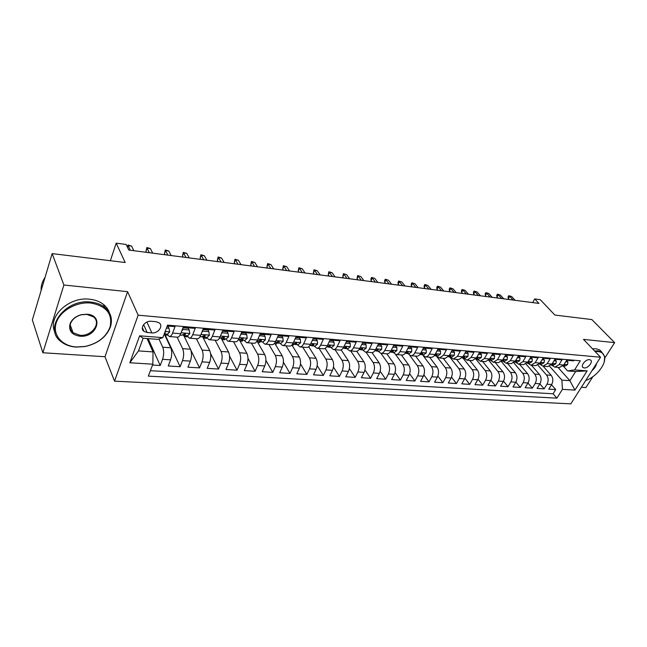 <?xml version="1.0" encoding="UTF-8"?>
<svg xmlns="http://www.w3.org/2000/svg" width="647" height="647" viewBox="0 0 647 647"><rect width="100%" height="100%" fill="white"/><g stroke="black" fill="none" stroke-linecap="round" stroke-linejoin="round"><path stroke-width="0.97" d="M589.466 359.659C585.64 359.093 580.165 366.056 583.182 367.625L584.225 367.949C588.042 368.483 593.493 361.56 590.485 359.975L589.466 359.659M581.386 387.286L585.899 387.577L592.862 376.7M114.527 381.164L570.824 403.857L600.545 357.217L138.151 315.178L114.527 381.164L104.992 356.732L127.588 291.668L63.899 285.003L42.872 352.752L104.992 356.732M42.872 352.752L32.35 319.942L52.156 253.6L125.178 262.52L116.201 243.143L110.362 260.717M604.799 358.042L614.65 342.643L591.851 319.569L554.867 315.049L540.277 299.666L534.721 298.93L532.602 302.586M63.899 285.003L52.156 253.6M573.986 360.242L573.606 360.856L566.667 360.258L563.723 365.013L559.057 364.633L554.851 367.14L551.697 365.175M559.057 364.633L561.992 359.861L554.924 359.247L551.988 364.059L547.225 363.663L543.027 366.202L539.897 364.221M547.225 363.663L550.16 358.842L542.946 358.22L540.019 363.08L535.158 362.684L530.977 365.24L527.863 363.25M535.158 362.684L538.086 357.807L530.734 357.176L527.806 362.077L522.857 361.673L518.692 364.269L515.586 362.263M522.857 361.673L525.776 356.748L518.271 356.109L515.352 361.066L510.305 360.654L506.148 363.274L503.075 361.252M510.305 360.654L513.217 355.672L505.558 355.017L502.646 360.023L497.494 359.603L493.362 362.255L490.305 360.217M497.494 359.603L500.398 354.572L492.585 353.901L489.682 358.964L484.417 358.535L480.309 361.22L477.268 359.166M484.417 358.535L487.32 353.448L479.338 352.761L476.451 357.888L471.073 357.443L466.988 360.169L463.972 358.09M471.073 357.443L473.968 352.3L465.816 351.604L462.937 356.78L457.453 356.335L453.385 359.085L450.393 356.998M457.453 356.335L460.332 351.135L452.01 350.415L449.139 355.656L443.543 355.195L439.499 357.985L436.531 355.874M443.543 355.195L446.406 349.938L437.906 349.21L435.051 354.507L429.325 354.038C428.225 355.987 426.883 356.926 425.314 356.861L422.378 354.734M429.325 354.038L432.18 348.717L423.494 347.973L420.655 353.327L414.808 352.85C413.708 354.823 412.382 355.777 410.829 355.713L407.917 353.569M414.808 352.85L417.647 347.471L408.775 346.703L405.944 352.13L399.967 351.636C398.875 353.634 397.565 354.605 396.021 354.54L393.141 352.372M399.967 351.636L402.79 346.194L393.724 345.417L390.909 350.9L384.803 350.399C383.72 352.421 382.417 353.399 380.889 353.335L378.05 351.159M384.803 350.399L387.61 344.891L378.333 344.091L375.543 349.647L369.3 349.137C368.224 351.175 366.93 352.17 365.418 352.105L362.611 349.914M369.3 349.137L372.082 343.557L362.603 342.74L359.829 348.361L353.44 347.835C352.372 349.906 351.095 350.909 349.598 350.852L346.832 348.636M353.44 347.835L356.206 342.198L346.501 341.365L343.751 347.051L337.216 346.517C336.157 348.612 334.895 349.631 333.423 349.574L330.698 347.334M337.216 346.517L339.966 340.799L330.035 339.95L327.309 345.7L320.621 345.158C319.569 347.277 318.324 348.312 316.868 348.256L314.191 345.999M320.621 345.158L323.338 339.376L313.18 338.502L310.479 344.333L303.637 343.767C302.594 345.919 301.356 346.962 299.933 346.913L297.296 344.641M303.637 343.767L306.33 337.912L295.93 337.022L293.253 342.926L286.249 342.352C285.214 344.527 284.001 345.587 282.593 345.538L280.014 343.242M286.249 342.352L288.91 336.416L278.259 335.502L275.614 341.479L268.44 340.896C267.421 343.096 266.224 344.18 264.841 344.131L262.31 341.81M268.44 340.896L271.077 334.887L260.167 333.949L257.546 340.007L250.195 339.408C249.192 341.64 248.011 342.732 246.661 342.692L244.186 340.346M250.195 339.408L252.799 333.318L241.622 332.364L239.042 338.494L231.513 337.88C230.518 340.144 229.362 341.252 228.035 341.212L225.617 338.85M231.513 337.88L234.077 331.709L222.625 330.73L220.069 336.95L212.353 336.319C211.375 338.607 210.243 339.732 208.949 339.699L206.595 337.313M212.353 336.319L214.885 330.067L203.142 329.056L200.627 335.356L192.717 334.709C191.755 337.03 190.647 338.179 189.385 338.146L187.096 335.736M192.717 334.709L195.208 328.377L183.158 327.342L180.691 333.731C179.745 336.068 178.645 337.224 177.407 337.192L169.32 336.553L167.104 334.127M152.522 365.029L160.205 365.498L148.147 338.632M164.249 333.925L170.759 347.787C172.094 351.378 172.045 355.397 170.606 359.829L168.228 365.984L180.125 366.712L165.211 335.025M183.716 335.453L190.485 349.218C191.868 352.769 191.827 356.732 190.372 361.115L187.953 367.189L199.559 367.892L190.938 350.359M202.6 336.731L209.725 350.609C211.157 354.119 211.132 358.042 209.652 362.36L207.202 368.353L218.524 369.049L210.623 353.642M221.185 338.252L228.504 351.968C229.984 355.446 229.968 359.311 228.472 363.582L225.981 369.502L237.037 370.173L229.572 356.173M239.439 339.942L246.839 353.294C248.359 356.732 248.359 360.557 246.839 364.779L244.315 370.618L255.104 371.273L247.987 358.381M257.166 341.398L264.736 354.588C266.297 357.993 266.305 361.77 264.777 365.935L262.221 371.71L272.759 372.348L265.925 360.395M274.676 343.128L282.221 355.858C283.815 359.222 283.839 362.959 282.294 367.075L279.706 372.769L290.01 373.4L283.426 362.239M291.91 345.005L299.31 357.095C300.936 360.419 300.968 364.115 299.407 368.183L296.795 373.812L306.864 374.427L300.499 363.97M308.724 346.752L316.003 358.301C317.661 361.592 317.709 365.248 316.132 369.267L313.496 374.831L323.33 375.43L317.176 365.587M325.126 348.377L332.323 359.481C334.014 362.741 334.07 366.356 332.485 370.327L329.816 375.826L339.44 376.408L333.464 367.124M341.131 349.898L348.28 360.638C350.003 363.865 350.067 367.439 348.466 371.362L345.781 376.797L355.195 377.371L349.388 368.572M356.748 351.305L363.881 361.762C365.636 364.965 365.709 368.499 364.099 372.373L361.398 377.743L370.602 378.309L364.948 369.955M371.985 352.607L379.15 362.87C380.929 366.032 381.01 369.534 379.393 373.368L376.667 378.673L385.677 379.223L380.169 371.281M386.841 353.812L394.088 363.954C395.891 367.084 395.98 370.545 394.355 374.338L391.613 379.587L400.428 380.121L395.066 372.551M401.375 354.96L408.71 365.013C410.538 368.111 410.635 371.54 409.001 375.284L406.243 380.476L414.873 381.002L409.632 373.764M415.609 356.093L423.025 366.048C424.877 369.122 424.974 372.51 423.332 376.214L420.566 381.35L429.018 381.859L423.898 374.937M429.543 357.193L437.04 367.059C438.909 370.108 439.022 373.456 437.372 377.128L434.59 382.199L442.863 382.709L437.857 376.069M443.195 358.276L450.765 368.054C452.657 371.071 452.771 374.395 451.121 378.018L448.322 383.04L456.426 383.534L451.533 377.161M456.572 359.344L464.214 369.025C466.123 372.017 466.244 375.3 464.586 378.891L461.78 383.857L469.722 384.342L464.926 378.212M469.682 360.379L477.389 369.979C479.314 372.939 479.443 376.198 477.777 379.749L474.963 384.658L482.743 385.135L478.044 379.231M482.525 361.398L490.305 370.917C492.238 373.845 492.375 377.072 490.709 380.582L487.878 385.45L495.513 385.911L490.903 380.218M495.125 362.401L502.954 371.831C504.911 374.734 505.056 377.929 503.382 381.406L500.543 386.219L508.024 386.671L503.503 381.18M507.483 363.379L515.368 372.729C517.333 375.608 517.479 378.77 515.805 382.215L512.966 386.979L520.293 387.424L515.861 382.11M519.598 364.342L527.531 373.61C529.513 376.465 529.667 379.595 527.984 383L525.138 387.715L532.327 388.151L527.976 383.016M531.486 365.28L539.469 374.476C541.458 377.306 541.612 380.404 539.93 383.776L537.083 388.443L544.135 388.871L539.857 383.897M116.201 243.143L126.149 244.461L128.793 250.041L538.943 303.411L534.721 298.93M147.192 332.534L151.859 332.906C158.127 333.682 163.731 325.91 159.105 322.813L156 321.696L151.317 321.284C145.009 320.459 139.356 328.28 143.982 331.385L147.192 332.534L143.61 324.592M567.637 370.933L574.601 369.898L580.302 360.783L167.557 325.134L162.85 337.637L157.731 339.368L143.133 338.244L138.498 350.9L153.04 351.903L152.838 364.188L148.333 376.133L556.889 398.148L562.413 389.34L561.911 380.129L569.902 380.679L575.628 371.548L567.637 370.933L563.278 366.113M574.601 369.898L587.128 370.877L574.924 390.109L562.413 389.34M152.838 364.188L129.829 362.773L139.615 335.817L162.85 337.637M537.916 365.167L546.513 374.985C548.519 377.799 548.672 380.881 546.99 384.237L544.135 388.871M543.14 366.21L551.171 375.317L546.513 374.985M525.995 364.026L534.721 374.128C536.711 376.966 536.864 380.08 535.182 383.469L532.327 388.151M513.823 362.838L522.695 373.262C524.668 376.125 524.822 379.263 523.14 382.684L520.293 387.424M501.393 361.592L510.434 372.373C512.392 375.26 512.537 378.438 510.863 381.892L508.024 386.671M488.703 360.29L497.923 371.467C499.872 374.387 500.01 377.589 498.336 381.083L495.513 385.911M475.828 359.036L485.169 370.545C487.102 373.489 487.231 376.724 485.565 380.25L482.743 385.135M462.904 358.009L472.148 369.599C474.065 372.575 474.194 375.842 472.528 379.409L469.722 384.342M449.705 356.942L458.869 368.636C460.769 371.637 460.89 374.937 459.233 378.544L456.426 383.534M436.232 355.85L445.314 367.658C447.19 370.682 447.303 374.023 445.654 377.662L442.863 382.709M423.413 355.979L431.468 366.655C433.328 369.712 433.441 373.084 431.792 376.764L429.018 381.859M409.777 355.413L417.339 365.636C419.175 368.717 419.28 372.122 417.638 375.85L414.873 381.002M395.568 354.459L402.903 364.593C404.715 367.706 404.812 371.143 403.178 374.912L400.428 380.121M380.946 353.343L388.151 363.525C389.947 366.671 390.036 370.149 388.41 373.95L385.677 379.223M365.976 352.154L373.084 362.433C374.856 365.612 374.928 369.122 373.311 372.971L370.602 378.309M350.674 350.941L357.686 361.317C359.425 364.528 359.489 368.078 357.888 371.976L355.195 377.371M335.041 349.695L341.94 360.177C343.654 363.42 343.711 367.011 342.117 370.949L339.44 376.408M319.06 348.434L325.837 359.012C327.519 362.288 327.568 365.919 325.983 369.906L323.33 375.43M302.715 347.132L309.371 357.823C311.021 361.131 311.061 364.803 309.492 368.839L306.864 374.427M285.998 345.805L292.525 356.602C294.134 359.942 294.167 363.654 292.606 367.739L290.01 373.4M268.893 344.455L275.282 355.357C276.859 358.729 276.876 362.49 275.339 366.623L272.759 372.348M251.392 343.064L257.627 354.079C259.172 357.492 259.18 361.293 257.652 365.474L255.104 371.273M233.478 341.64L239.56 352.769C241.056 356.222 241.056 360.064 239.544 364.301L237.037 370.173M215.136 340.185L221.048 351.426C222.511 354.92 222.487 358.81 220.999 363.096L218.524 369.049M196.348 338.696L202.09 350.059C203.498 353.585 203.473 357.524 202.001 361.867L199.559 367.892M177.108 337.168L182.656 348.652C184.023 352.219 183.974 356.198 182.527 360.605L180.125 366.712M158.936 338.963L162.737 347.204C164.047 350.811 163.99 354.847 162.559 359.311L160.205 365.498M150.387 370.691L553.104 393.772L555.716 389.575L551.511 384.763M551.171 375.317C553.177 378.123 553.339 381.196 551.656 384.536L548.793 389.154L555.716 389.575M167.241 325.975L175.03 326.646L172.579 333.068C171.633 335.421 170.549 336.586 169.32 336.553M142.3 327.916L143.78 331.224M147.055 338.543L153.04 351.903M127.588 291.668L138.151 315.178M614.65 342.643L583.505 339.384L600.545 357.217M557.981 367.383L569.902 380.679L574.924 390.109M549.602 366.259L561.911 380.129M164.742 334.992L167.646 335.219M184.258 336.553L187.654 336.828M189.385 338.146L197.27 338.769C198.54 338.802 199.664 337.669 200.627 335.356M203.295 338.074L206.442 338.332L206.741 337.588M208.949 339.699L216.64 340.306C217.95 340.346 219.09 339.222 220.069 336.95M221.881 339.57L224.582 339.78L224.994 338.802M228.035 341.212L235.54 341.802C236.875 341.851 238.039 340.743 239.042 338.494M240.037 341.018L242.31 341.204L242.722 340.233M246.661 342.692L253.988 343.266C255.347 343.314 256.535 342.223 257.546 340.007M257.765 342.441L259.633 342.587L260.054 341.632M264.841 344.131L271.991 344.697C273.382 344.746 274.587 343.67 275.614 341.479M275.088 343.824L276.568 343.945L277.029 342.91M282.593 345.538L289.581 346.088C290.996 346.145 292.218 345.086 293.253 342.926M292.023 345.183L293.131 345.272L293.649 344.123M299.933 346.913L306.751 347.455C308.19 347.504 309.436 346.468 310.479 344.333M308.967 346.541L309.759 345.644L313.649 344.115L313.722 344.875L311.935 345.822L315.121 346.072L317.564 344.099L317.362 340.799L312.315 340.379M316.868 348.256L323.532 348.79C324.996 348.838 326.25 347.811 327.309 345.7M333.423 349.574L339.934 350.084C341.414 350.148 342.692 349.129 343.751 347.051M349.598 350.852L355.971 351.361C357.467 351.418 358.753 350.415 359.829 348.361M365.418 352.105L371.645 352.599C373.165 352.664 374.459 351.677 375.543 349.647M380.889 353.335L386.979 353.82C388.515 353.885 389.826 352.906 390.909 350.9M396.021 354.54L401.981 355.009C403.526 355.074 404.852 354.111 405.944 352.13M410.829 355.713L416.66 356.173C418.221 356.238 419.555 355.292 420.655 353.327M425.314 356.861L431.023 357.314C432.6 357.379 433.943 356.448 435.051 354.507M439.499 357.985L445.087 358.43L449.139 355.656M453.385 359.085L458.86 359.522L462.937 356.78M466.988 360.169L472.35 360.589L476.451 357.888M480.309 361.22L485.565 361.641L489.682 358.964M493.362 362.255L498.505 362.668L502.646 360.023M506.148 363.274L511.195 363.671L515.352 361.066M518.692 364.269L523.633 364.657L527.806 362.077M530.977 365.24L535.829 365.628L540.019 363.08M543.027 366.202L547.783 366.574L551.988 364.059M553.104 393.772L556.889 398.148M554.851 367.14L559.509 367.504L563.723 365.013M143.133 338.244L139.615 335.817M138.498 350.9L129.829 362.773M587.128 370.877L575.628 371.548M166.457 328.053L168.988 328.264L169.7 331.943L167.589 334.167L164.257 333.892M168.988 328.264L168.18 326.573L167.055 326.476M164.322 333.715L165.252 332.776L165.074 331.976M127.386 247.081L128.025 245.011L128.155 245.634L131.584 246.086L133.8 250.696M127.548 247.413L128.155 245.634L130.354 250.243M128.025 245.011L131.584 246.086M90.774 303.031C76.289 301.518 59.767 311.029 56.168 323.039C52.342 335.025 62.072 346.113 76.33 346.97L85.032 346.46C97.859 343.557 106.213 337.03 110.095 326.864C112.732 313.844 106.286 305.902 90.774 303.031M76.014 347.091C69.981 346.638 64.943 344.778 60.899 341.511C42.928 328.506 65.218 298.526 90.798 302.084C96.298 302.65 100.9 304.381 104.62 307.268C110.742 312.461 112.724 318.874 110.572 326.509C106.601 336.917 98.053 343.606 84.919 346.566L76.014 347.091M87.094 314.224C104.474 315.332 96.718 338.041 79.872 336.189C71.623 334.822 68.38 330.609 70.143 323.557C72.116 319.117 75.901 316.148 81.506 314.644L87.094 314.224M79.896 335.259C91.712 336.626 101.797 322.934 93.33 316.828L86.763 314.377L81.449 314.774C76.128 316.205 72.529 319.028 70.652 323.241C69.334 327.002 70.135 330.156 73.046 332.712L79.896 335.259M41.141 290.487C40.834 285.966 42.144 281.582 45.072 277.328M54.922 332.137C47.005 317.176 68.792 296.375 89.658 299.213C95.141 299.796 99.735 301.526 103.439 304.413C106.431 306.807 108.453 309.695 109.513 313.059M585.721 380.485C595.911 377.128 606.093 364.641 604.565 357.168C603.95 353.852 601.791 351.968 598.087 351.523L595.167 351.596M594.593 350.989L598.046 350.86L601.75 352.041L604.686 356.643L604.282 361.633M596.534 363.509C596.073 366.032 594.536 368.45 591.908 370.771M593.728 367.925L595.038 365.862M592.563 348.862L596.008 348.741L599.712 349.93L601.791 352.065M182.705 328.514L183.174 329.46L189.175 329.97L189.814 333.593L187.646 335.785L183.869 335.478L185.446 334.418L185.285 333.626L181.483 335.283L180.02 335.17M183.174 329.46L181.831 330.795M189.175 329.97L188.334 328.296L182.972 327.835M182.462 334.911L183.869 335.478M149.336 252.71L147.047 248.141L146.004 251.117L146.869 247.518L147.047 248.141L150.403 248.585L152.708 253.155M146.004 251.117L146.626 252.362M146.869 247.518L150.403 248.585M202.616 330.382L203.004 331.143L208.86 331.636L209.426 335.211L207.21 337.362L203.53 337.063L205.139 336.028L204.986 335.235L201.193 336.877L199.947 336.78M203.004 331.143L201.864 332.259M208.86 331.636L207.986 329.978L202.948 329.549M202.163 336.545L203.53 337.063M167.888 255.128L165.519 250.591L164.459 253.527L165.292 249.968L165.519 250.591L168.794 251.028L171.18 255.557M164.459 253.527L165.098 254.764M165.292 249.968L168.794 251.028M222.026 332.178L222.342 332.776L228.051 333.254L228.553 336.78L226.296 338.907L222.705 338.616L224.347 337.588L224.21 336.804L219.373 338.349M222.342 332.776L221.403 333.69M228.051 333.254L227.162 331.62L222.422 331.207M221.387 338.122L222.705 338.616M186.012 257.49L183.57 252.985L182.486 255.888L183.303 252.37L183.57 252.985L186.773 253.414L189.239 257.902M182.486 255.888L183.15 257.11M183.303 252.37L186.773 253.414M240.967 333.925L246.782 334.839L247.219 338.316L244.914 340.411L241.412 340.128L243.094 339.117L242.965 338.332L238.331 339.877M241.218 334.37L240.474 335.089M246.782 334.839L245.868 333.213L241.42 332.833M240.142 339.667L241.412 340.128M203.74 259.795L201.217 255.33L200.125 258.193L200.91 254.716L201.217 255.33L204.347 255.743L206.886 260.199M200.125 258.193L200.805 259.415M200.91 254.716L204.347 255.743M259.447 335.615L265.068 336.383L265.44 339.812L263.094 341.875L259.673 341.6L261.388 340.605L261.275 339.829L256.827 341.373M259.625 335.922L259.083 336.448M265.068 336.383L264.122 334.774L259.965 334.418M258.444 341.171L259.673 341.6M221.072 262.051L218.476 257.619L217.368 260.45L218.128 257.005L218.476 257.619L221.541 258.032L224.153 262.447M217.368 260.45L218.071 261.655M218.128 257.005L221.541 258.032M277.49 337.249L282.909 337.888L283.224 341.276L280.847 343.306L277.506 343.039L279.245 342.061L279.148 341.292L274.886 342.829M282.909 337.888L281.946 336.303L278.056 335.971M276.318 342.635L277.506 343.039M238.023 264.251L235.362 259.859L234.238 262.658L234.974 259.245L235.362 259.859L238.363 260.264L241.032 264.647M234.238 262.658L234.958 263.855M234.974 259.245L238.363 260.264M295.105 338.842L300.337 339.36L300.596 342.708L298.186 344.705L294.919 344.447L296.69 343.484L296.601 342.724L292.517 344.253M300.337 339.36L299.359 337.791L295.719 337.475M293.762 344.067L294.919 344.447M254.603 266.41L251.885 262.059L250.745 264.817L251.457 261.445L251.885 262.059L254.821 262.447L257.555 266.799M250.745 264.817L251.481 266.006M251.457 261.445L254.821 262.447M317.362 340.799L316.359 339.246L312.97 338.955M310.819 345.466L311.935 345.822M270.834 268.521L268.052 264.202L266.904 266.936L267.591 263.588L268.052 264.202L270.923 264.583L273.721 268.901M266.904 266.936L267.656 268.109M267.591 263.588L270.923 264.583M329.161 341.802L333.998 342.206L334.151 345.466L331.676 347.415L328.563 347.164L330.374 346.226L330.31 345.474L326.549 347.002M333.998 342.206L332.979 340.662L329.824 340.395M327.471 346.824L328.563 347.164M286.718 270.592L283.879 266.305L282.723 269.006L283.386 265.691L283.879 266.305L286.694 266.677L289.541 270.956M282.723 269.006L283.491 270.171M283.386 265.691L286.694 266.677M345.619 343.193L350.253 343.581L350.359 346.8L347.86 348.717L344.811 348.474L346.646 347.552L346.59 346.808L342.991 348.321M350.253 343.581L349.218 342.053L346.291 341.802M343.759 348.159L344.811 348.474M302.27 272.613L299.375 268.359L298.202 271.028L298.857 267.753L299.375 268.359L302.133 268.723L305.036 272.969M298.202 271.028L298.987 272.185M298.857 267.753L302.133 268.723M361.705 344.552L366.145 344.924L366.202 348.102L363.679 349.995L360.694 349.752L362.555 348.854L362.514 348.11L359.069 349.606M366.145 344.924L365.094 343.411L362.385 343.177M359.675 349.453L360.694 349.752M317.499 274.595L314.555 270.373L313.374 273.018L313.997 269.767L314.555 270.373L317.248 270.737L320.208 274.951M313.374 273.018L314.167 274.158M313.997 269.767L317.248 270.737M377.436 345.878L381.69 346.234L381.698 349.372L379.15 351.248L376.23 351.014L378.107 350.116L378.074 349.388L374.799 350.844M381.69 346.234L380.614 344.738L378.115 344.527M375.236 350.723L376.23 351.014M332.412 276.536L329.42 272.347L328.231 274.959L328.838 271.74L329.42 272.347L332.065 272.702L335.065 276.884M328.231 274.959L329.04 276.099M328.838 271.74L332.065 272.702M392.818 347.18L396.886 347.52L396.854 350.617L394.282 352.469L391.435 352.235L393.327 351.361L393.303 350.634L390.198 352.049M396.886 347.52L395.802 346.04L393.505 345.838M390.464 351.968L391.435 352.235M347.027 278.436L343.986 274.279L342.789 276.859L343.379 273.681L346.574 274.627L349.623 278.776M342.789 276.859L343.606 277.992M343.379 273.681L346.574 274.627M407.861 348.45L411.759 348.773L411.686 351.839L409.09 353.666L406.3 353.44L408.208 352.575L408.2 351.847L405.265 353.213M411.759 348.773L410.659 347.31L408.556 347.124M405.362 353.181L406.3 353.44M361.341 280.297L358.26 276.18L357.055 278.728L357.621 275.573L360.8 276.512L363.889 280.628M357.055 278.728L357.888 279.852M357.621 275.573L360.8 276.512M422.58 349.695L426.308 350.011L426.195 353.036L423.583 354.831L420.849 354.613L422.774 353.755L422.774 353.044L420.016 354.338M426.308 350.011L425.2 348.547L423.275 348.385M419.984 354.378L420.849 354.613M375.373 282.124L372.251 278.032L371.038 280.555L370.917 278.833L371.588 277.434L374.742 278.364L377.872 282.448M371.038 280.555L371.879 281.671M371.588 277.434L374.742 278.364M436.992 350.909L440.55 351.208L440.405 354.2L437.768 355.979L435.099 355.761L437.04 354.92L437.048 354.208L434.469 355.429M440.55 351.208L439.426 349.768L437.687 349.615M434.355 355.575L435.099 355.761M389.13 283.912L385.968 279.86L384.747 282.351L384.609 280.644L385.28 279.253L388.41 280.183L391.581 284.235M384.747 282.351L385.604 283.459M385.28 279.253L388.41 280.183M451.088 352.097L454.493 352.389L454.307 355.349L451.663 357.095L449.042 356.885L450.999 356.06L451.016 355.357L448.622 356.473M454.493 352.389L453.361 350.957L451.784 350.828M448.42 356.74L449.042 356.885M402.62 285.667L399.417 281.639L398.188 284.114L398.026 282.415L398.706 281.041L401.811 281.963L405.014 285.982M398.188 284.114L399.053 285.206M398.706 281.041L401.811 281.963M464.894 353.27L468.153 353.545L467.927 356.465L465.266 358.195L462.702 357.993L464.667 357.168L464.7 356.473L462.492 357.484M468.153 353.545L467.005 352.122L465.597 352M462.193 357.88L462.702 357.993M415.843 287.389L412.608 283.394L411.371 285.837L411.193 284.154L411.88 282.796L414.953 283.701L418.197 287.697M411.371 285.837L412.244 286.92M411.88 282.796L414.953 283.701M478.408 354.41L481.522 354.669L481.271 357.565L478.586 359.271L476.079 359.069L478.06 358.26L478.093 357.573L476.095 358.446M481.522 354.669L480.373 353.27L479.112 353.157M475.674 358.996L476.079 359.069M428.815 289.08L425.548 285.109L424.303 287.527L424.108 285.861L424.796 284.518L427.853 285.416L431.12 289.379M424.303 287.527L425.192 288.611M424.796 284.518L427.853 285.416M491.647 355.526L494.623 355.777L494.34 358.64L491.647 360.33L489.189 360.128L491.178 359.336L491.219 358.648L489.431 359.368M494.623 355.777L493.459 354.386L492.359 354.289M441.537 290.738L438.237 286.799L436.992 289.185L436.782 287.535L437.469 286.2L440.502 287.098L443.802 291.029M436.992 289.185L437.89 290.26M437.469 286.2L440.502 287.098M504.62 356.626L507.466 356.861L507.143 359.692L504.442 361.358L502.032 361.163L504.029 360.379L504.086 359.7L502.541 360.209M507.466 356.861L506.294 355.486L505.331 355.405M454.024 292.355L450.7 288.449L449.447 290.818L449.212 289.177L449.908 287.858L452.916 288.74L456.248 292.646M449.447 290.818L450.344 291.878M449.908 287.858L452.916 288.74M517.333 357.694L520.042 357.928L519.695 360.719L516.985 362.377L514.616 362.183L516.629 361.406L516.694 360.735L515.319 361.123M520.042 357.928L518.862 356.562L518.045 356.489M466.277 293.956L462.92 290.074L461.667 292.42L461.416 290.786L462.112 289.484L465.096 290.357L468.46 294.239M461.667 292.42L462.573 293.471M462.112 289.484L465.096 290.357M529.788 358.753L532.376 358.972L532.004 361.738L529.278 363.363L526.99 363.185L528.971 362.409L529.044 361.746L527.839 362.029M532.376 358.972L530.508 357.556M478.303 295.517L474.922 291.668L473.661 293.989L473.402 292.363L474.097 291.077L477.057 291.951L480.446 295.8M473.661 293.989L474.583 295.032M474.097 291.077L477.057 291.951M542.008 359.781L544.467 359.991L544.07 362.724L541.329 364.342L539.194 364.164L541.086 363.396L541.167 362.741L540.099 362.943M544.467 359.991L542.72 358.6M490.111 297.054L486.706 293.228L485.444 295.525L485.161 293.924L485.865 292.646L488.808 293.512L492.213 297.329M485.444 295.525L486.366 296.569M485.865 292.646L488.808 293.512M553.978 360.791L556.323 360.994L555.902 363.703L553.153 365.296L551.163 365.134M556.323 360.994L554.697 359.627M551.179 365.118L552.959 364.366L553.048 363.711L552.109 363.849M501.708 298.566L498.279 294.765L497.009 297.038L496.718 295.444L497.414 294.183L500.333 295.04L503.77 298.833M497.009 297.038L497.939 298.073M497.414 294.183L500.333 295.04M565.721 361.786L567.953 361.972L567.508 364.657L564.75 366.226L562.906 366.081M567.953 361.972L566.44 360.63M562.922 366.056L564.605 365.312L564.702 364.665L563.885 364.754M513.087 300.046L509.642 296.277L508.372 298.526L508.057 296.941L508.76 295.695L511.664 296.544L515.117 300.305M508.372 298.526L509.302 299.553M508.76 295.695L511.664 296.544M539.469 374.476L534.721 374.128M527.531 373.61L522.695 373.262M515.368 372.729L510.434 372.373M502.954 371.831L497.923 371.467M490.305 370.917L485.169 370.545M477.389 369.979L472.148 369.599M464.214 369.025L458.869 368.636M450.765 368.054L445.314 367.658M437.04 367.059L431.468 366.655M423.025 366.048L417.339 365.636M408.71 365.013L402.903 364.593M394.088 363.954L388.151 363.525M379.15 362.87L373.084 362.433M363.881 361.762L357.686 361.317M348.28 360.638L341.94 360.177M332.323 359.481L325.837 359.012M316.003 358.301L309.371 357.823M299.31 357.095L292.525 356.602M282.221 355.858L275.282 355.357M264.736 354.588L257.627 354.079M246.839 353.294L239.56 352.769M228.504 351.968L221.048 351.426M209.725 350.609L202.09 350.059M190.485 349.218L182.656 348.652M170.759 347.787L162.737 347.204M170.606 359.829L162.559 359.311M551.656 384.536L546.99 384.237M539.93 383.776L535.182 383.469M527.984 383L523.14 382.684M515.805 382.215L510.863 381.892M503.382 381.406L498.336 381.083M490.709 380.582L485.565 380.25M477.777 379.749L472.528 379.409M464.586 378.891L459.233 378.544M451.121 378.018L445.654 377.662M437.372 377.128L431.792 376.764M423.332 376.214L417.638 375.85M409.001 375.284L403.178 374.912M394.355 374.338L388.41 373.95M379.393 373.368L373.311 372.971M364.099 372.373L357.888 371.976M348.466 371.362L342.117 370.949M332.485 370.327L325.983 369.906M316.132 369.267L309.492 368.839M299.407 368.183L292.606 367.739M282.294 367.075L275.339 366.623M264.777 365.935L257.652 365.474M246.839 364.779L239.544 364.301M228.472 363.582L220.999 363.096M209.652 362.36L202.001 361.867M190.372 361.115L182.527 360.605M180.691 333.731L172.579 333.068M146.918 322.069L151.859 332.906M169.684 331.846L165.171 331.474M164.936 332.097L165.252 332.776M189.797 333.504L181.055 332.784M184.985 333.48L185.446 334.418M209.41 335.122L200.999 334.426M204.654 335.089L205.139 336.028M228.537 336.691L220.449 336.028M223.846 336.65L224.347 337.588M247.211 338.227L239.422 337.588M242.568 338.187L243.094 339.117M265.424 339.732L257.935 339.109M260.846 339.683L261.388 340.605M283.216 341.195L276.002 340.597M278.695 341.147L279.245 342.061M300.588 342.619L293.649 342.053M296.124 342.578L296.69 343.484M317.564 344.018L310.875 343.468M313.156 343.978L313.722 344.875M334.143 345.385L327.714 344.851M329.8 345.344L330.374 346.226M350.35 346.719L344.155 346.21M346.064 346.687L346.646 347.552M366.202 348.021L360.233 347.528M361.964 347.997L362.555 348.854M381.698 349.299L375.956 348.822M377.516 349.283L378.107 350.116M396.854 350.545L391.33 350.092M392.729 350.537L393.327 351.361M411.686 351.766L406.365 351.329M407.61 351.766L408.208 352.575M426.203 352.955L421.076 352.534M422.176 352.963L422.774 353.755M440.405 354.127L435.471 353.723M436.434 354.144L437.04 354.92M454.315 355.268L449.568 354.88M450.401 355.3L450.999 356.06M467.935 356.392L463.365 356.02M464.069 356.424L464.667 357.168M481.279 357.492L476.871 357.128M477.462 357.532L478.06 358.26M494.348 358.567L490.111 358.22M490.58 358.616L491.178 359.336M507.151 359.619L503.075 359.287M503.439 359.683L504.029 360.379M519.703 360.654L515.788 360.33M516.039 360.719L516.629 361.406M532.012 361.665L528.235 361.358M528.389 361.746L528.971 362.409M544.078 362.66L540.447 362.36M540.504 362.741L541.086 363.396M555.91 363.63L552.417 363.347M552.384 363.727L552.959 364.366M567.516 364.584L564.16 364.31M564.03 364.69L564.605 365.312M582.575 366.97L583.182 367.625M142.316 327.665L143.982 331.385M103.439 304.413L104.62 307.268M73.046 332.712L70.183 324.834M70.652 323.241L70.143 323.557M110.095 326.864L110.572 326.509M599.712 349.93L601.75 352.041M604.565 357.168L604.686 356.643"/></g></svg>

